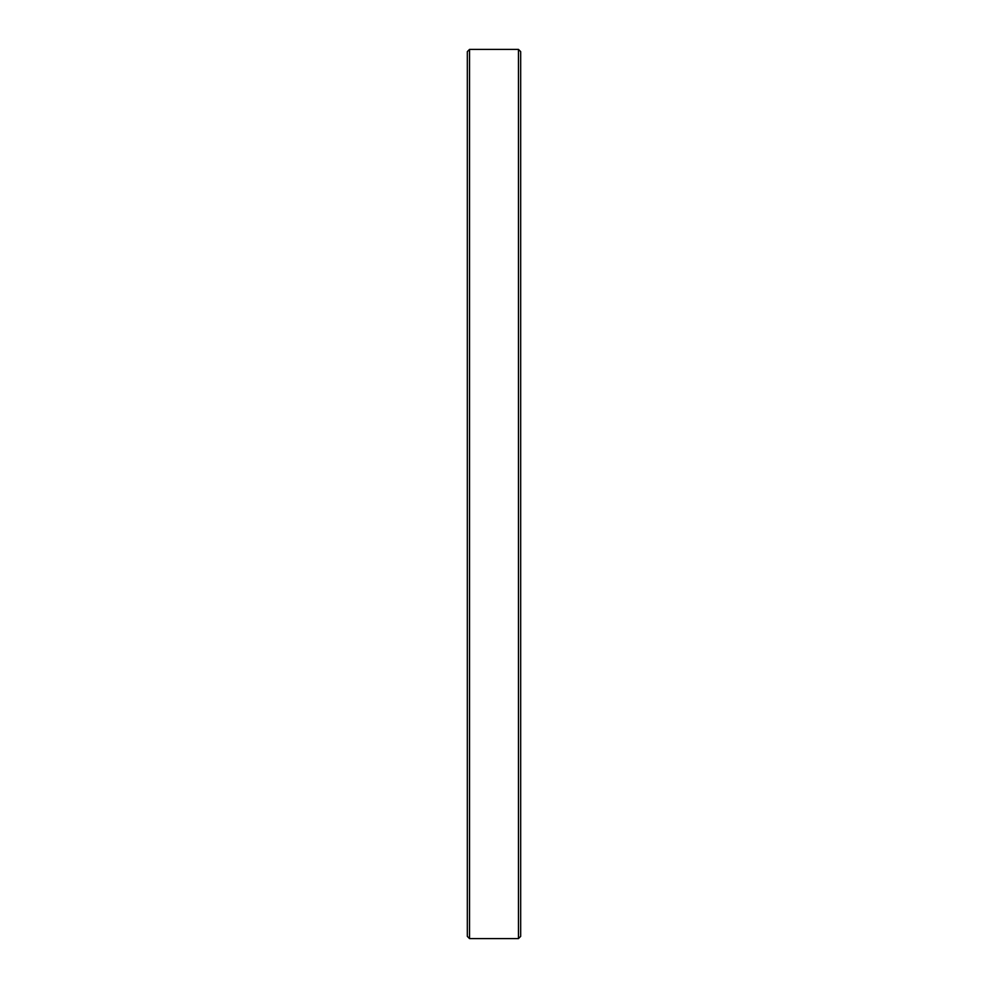 <?xml version="1.0" encoding="UTF-8"?>
<svg xmlns="http://www.w3.org/2000/svg" width="988" height="988" viewBox="0 0 988 988"><rect width="100%" height="100%" fill="white"/><g stroke="black" fill="none" stroke-linecap="round" stroke-linejoin="round"><path stroke-width="1.48" d="M518.453 49.4L520.676 51.623L520.676 936.377L518.453 938.6L518.453 49.4L469.547 49.4L469.547 938.6L467.324 936.377L467.324 51.623L469.547 49.4M518.453 938.6L469.547 938.6"/></g></svg>

